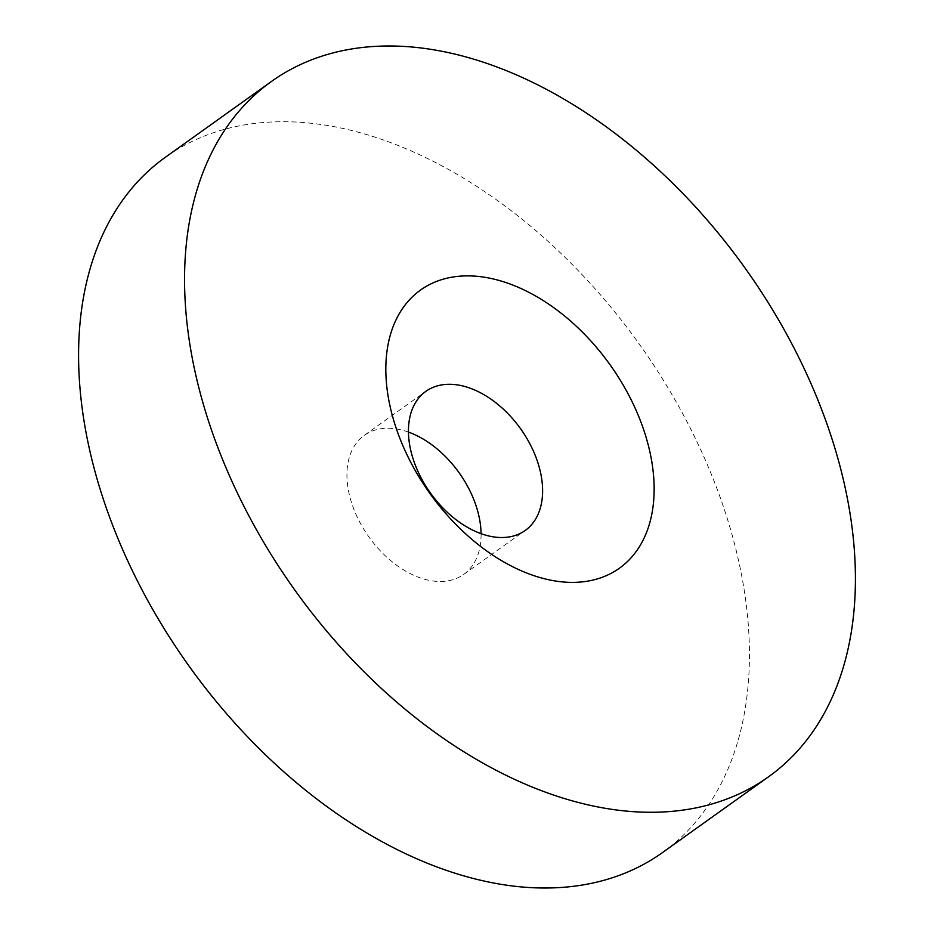 <?xml version="1.0" encoding="UTF-8"?>
<svg xmlns="http://www.w3.org/2000/svg" width="934" height="934" viewBox="0 0 934 934"><rect width="100%" height="100%" fill="white"/><g stroke="black" fill="none" stroke-linecap="round" stroke-linejoin="round"><path stroke-width="0.7" stroke-dasharray="4.67 3.5" d="M408.462 432.08A85.473 55.363 54.4 0 0 391.65 428.379A85.473 55.363 54.4 0 0 364.318 435.326A85.473 55.363 54.4 0 0 358.177 519.047A85.473 55.363 54.4 0 0 436.376 581.357A85.473 55.363 54.4 0 0 463.708 574.41A85.473 55.363 54.4 0 0 481.068 533.688M662.498 852.579A427.375 276.791 54.4 0 0 693.18 433.936A427.375 276.791 54.4 0 0 302.184 122.436A427.375 276.791 54.4 0 0 165.528 157.157M463.708 574.41L525.223 530.454M364.318 435.326L425.834 391.369"/><path stroke-width="1.4" d="M564.72 582.104A170.945 110.714 54.4 0 0 646.445 438.49A170.945 110.714 54.4 0 0 475.254 276.16A170.945 110.714 54.4 0 0 393.529 419.786A170.945 110.714 54.4 0 0 564.72 582.104M497.892 537.389A85.473 55.363 54.4 0 0 525.223 530.454A85.473 55.363 54.4 0 0 531.353 446.721A85.473 55.363 54.4 0 0 453.165 384.423A85.473 55.363 54.4 0 0 425.834 391.369A85.473 55.363 54.4 0 0 419.693 475.091A85.473 55.363 54.4 0 0 497.892 537.389M481.068 533.688A85.473 55.363 54.4 0 0 408.462 432.08M408.158 46.7A427.375 276.791 54.4 0 0 271.502 81.421A427.375 276.791 54.4 0 0 240.82 500.064A427.375 276.791 54.4 0 0 631.816 811.564A427.375 276.791 54.4 0 0 768.472 776.843A427.375 276.791 54.4 0 0 799.154 358.201A427.375 276.791 54.4 0 0 408.158 46.7M271.502 81.421L165.528 157.157A427.375 276.791 54.4 0 0 134.846 575.799A427.375 276.791 54.4 0 0 525.842 887.3A427.375 276.791 54.4 0 0 662.498 852.579L768.472 776.843"/></g></svg>
